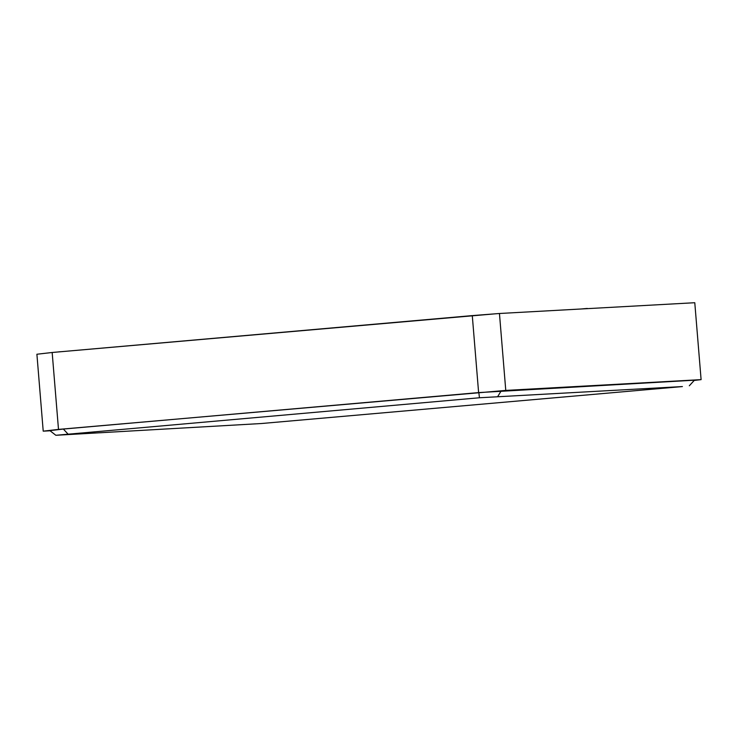 <?xml version="1.0" encoding="UTF-8"?>
<svg xmlns="http://www.w3.org/2000/svg" width="738" height="738" viewBox="0 0 738 738"><rect width="100%" height="100%" fill="white"/><g stroke="black" fill="none" stroke-linecap="round" stroke-linejoin="round"><path stroke-width="1.11" d="M694.218 380.43L701.1 379.636L694.781 302.718L499.451 313.493L505.77 390.411L58.496 429.405L52.167 352.487L36.9 354.24L43.219 431.158L50.101 430.78M478.611 392.515L472.283 315.606L52.167 352.487M472.283 315.606L499.451 313.493M701.1 379.636L505.77 390.411M58.496 429.405L43.219 431.158M689.32 385.771L694.44 380.19L478.833 392.579L63.357 429.055L49.88 430.614L55.848 435.282L261.473 423.52L682.419 386.564L479.451 397.764L55.848 435.282M63.357 429.055L67.841 433.898M478.833 392.579L479.451 397.764M501.222 390.845L497.855 396.334M495.05 313.834L60.267 351.777M60.267 351.712L57.767 351.998M581.018 308.991L587.328 308.438"/></g></svg>
